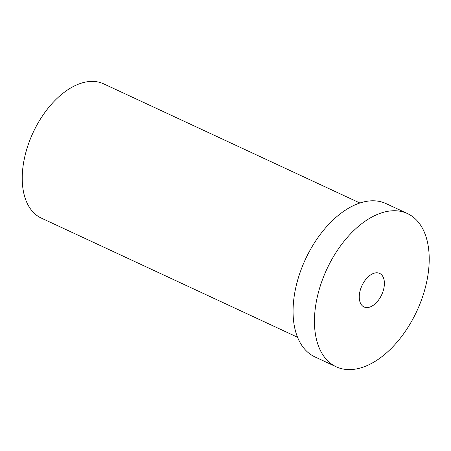 <?xml version="1.0" encoding="UTF-8"?>
<svg xmlns="http://www.w3.org/2000/svg" width="451" height="451" viewBox="0 0 451 451"><rect width="100%" height="100%" fill="white"/><g stroke="black" fill="none" stroke-linecap="round" stroke-linejoin="round"><path stroke-width="0.68" d="M407.456 213.56L386.079 203.615A84.5 49.638 114.9 0 0 305.434 259.302A84.5 49.638 114.9 0 0 314.815 356.854L336.192 366.798A84.5 49.638 114.9 0 0 345.77 369.42A84.5 49.638 114.9 0 0 420.146 303.416A84.5 49.638 114.9 0 0 407.456 213.56A84.5 49.638 114.9 0 0 326.817 269.247A84.5 49.638 114.9 0 0 336.192 366.798M366.122 307.531A18.502 10.869 114.9 0 0 382.409 293.077A18.502 10.869 114.9 0 0 379.629 273.402A18.502 10.869 114.9 0 0 361.973 285.596A18.502 10.869 114.9 0 0 364.025 306.956A18.502 10.869 114.9 0 0 366.122 307.531M359.932 203.023L103.702 83.869A74.009 43.476 114.9 0 0 33.07 132.639A74.009 43.476 114.9 0 0 41.283 218.081L297.519 337.241"/></g></svg>
